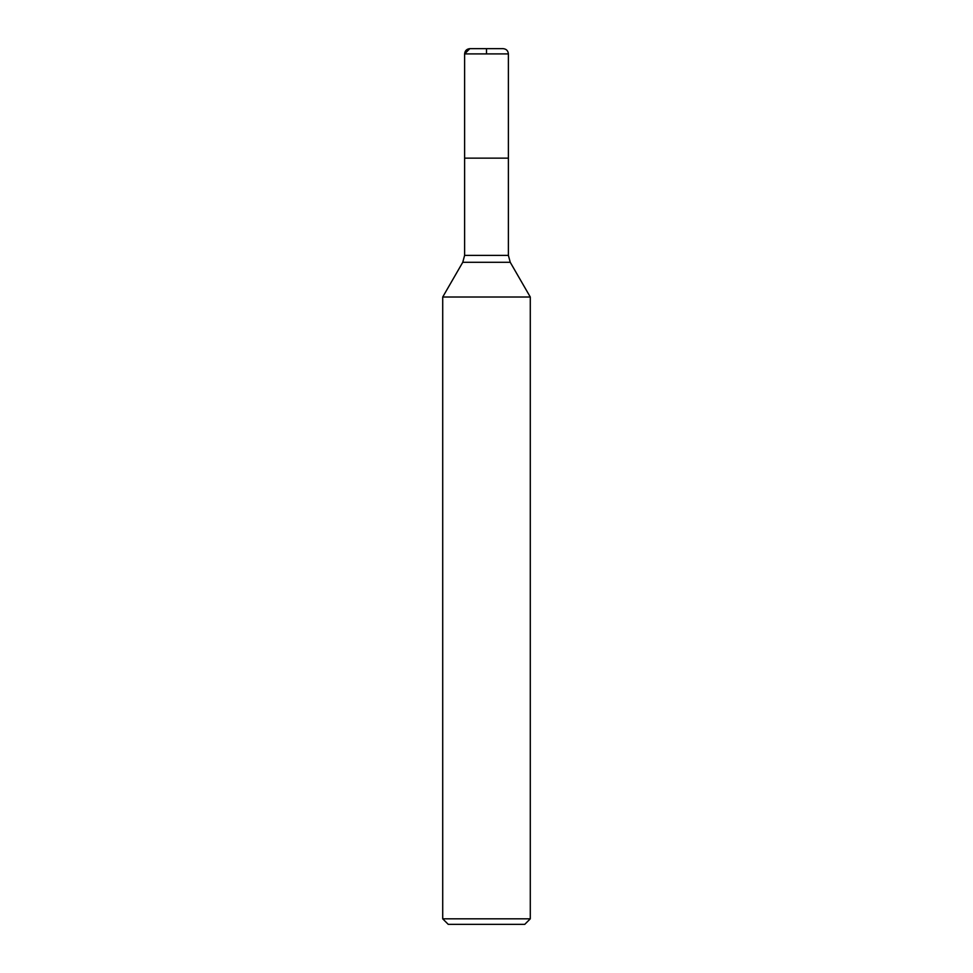 <?xml version="1.0" encoding="UTF-8"?>
<svg xmlns="http://www.w3.org/2000/svg" width="973" height="973" viewBox="0 0 973 973"><rect width="100%" height="100%" fill="white"/><g stroke="black" fill="none" stroke-linecap="round" stroke-linejoin="round"><path stroke-width="1.46" d="M486.5 53.904L486.5 48.65L469.862 48.65L464.608 53.904C464.924 50.718 466.675 48.966 469.862 48.65L503.138 48.65C506.325 48.966 508.076 50.718 508.393 53.904L508.393 158.149L464.608 158.149L508.393 158.149L508.393 255.4L510.241 262.296L530.285 297.02L442.715 297.02L442.715 918.828L530.285 918.828L530.285 297.02M530.285 918.828L524.763 924.35L448.237 924.35L442.715 918.828M508.393 53.904L464.608 53.904L464.608 255.4L508.393 255.4M510.241 262.296L462.759 262.296L442.715 297.02M464.608 255.4L462.759 262.296M464.608 53.904L464.608 158.149"/></g></svg>
